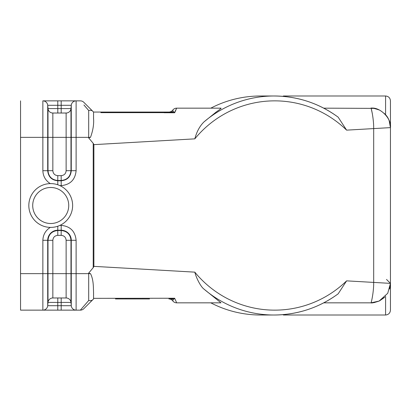 <?xml version="1.0" encoding="UTF-8"?>
<svg xmlns="http://www.w3.org/2000/svg" width="411" height="411" viewBox="0 0 411 411"><rect width="100%" height="100%" fill="white"/><g stroke="black" fill="none" stroke-linecap="round" stroke-linejoin="round"><path stroke-width="0.62" d="M68.735 205.5A18.007 18.007 0 0 0 41.722 189.903A18.007 18.007 0 0 0 41.722 221.097A18.007 18.007 0 0 0 68.735 205.5M50.291 183.604C45.57 180.599 43.093 176.298 42.857 170.709L42.857 137.361L20.55 137.361L20.55 273.639L42.857 273.639L42.857 240.291C43.098 234.702 45.575 230.407 50.291 227.396M100.859 298.34L93.559 298.345L93.559 298.946L93.559 292.55C93.328 287.731 93.708 279.87 90.492 273.639L88.689 273.089L93.225 267.648L93.893 266.359L93.893 144.641L194.819 138.851C196.73 131.648 199.797 125.987 204.031 121.867A109.511 108.442 -90 0 1 274.029 95.989A109.511 108.442 -90 0 1 337.436 116.657L338.155 117.161L346.607 130.143L373.691 128.586C373.815 118.27 370.907 106.66 370.984 108.16C380.124 106.783 391.709 118.656 390.45 127.626L390.45 310.141C390.157 313.095 388.534 314.713 385.585 315.011L385.6 296.228M93.215 267.643L93.215 143.352L88.689 137.911L88.689 137.361L76.112 137.361L76.112 170.699C75.223 179.751 70.25 184.729 61.203 185.623L59.929 185.623M389.16 120.654L390.45 127.626L373.691 128.586L373.691 282.414L390.45 283.374L389.618 289.01M47.995 299.624L47.995 295.108M47.707 291.892L47.707 305.702L71.267 305.702L71.267 304.001M57.802 235.359C54.786 235.647 53.132 237.301 52.844 240.317L52.844 273.639L66.13 273.639L66.13 240.301C65.842 237.301 64.188 235.647 61.172 235.359L57.781 235.359L57.781 230.509L61.193 230.509C67.111 231.121 70.373 234.383 70.98 240.301L70.98 302.419L61.193 302.419L61.193 297.975L52.844 297.975L61.193 297.975L57.787 297.975L61.193 297.975L57.787 297.975L61.193 297.975L61.193 302.419L70.98 302.419L61.193 302.419L61.193 310.141L57.781 310.141L76.112 310.141A4.865 4.865 0 0 1 71.267 305.702L71.267 240.301C71.288 234.82 66.839 230.273 61.193 230.227L57.781 230.227C52.295 230.139 47.702 234.809 47.707 240.301L47.707 305.702A4.865 4.865 0 0 1 42.857 310.141A4.865 4.865 0 0 0 47.707 305.702L47.995 302.419A4.865 4.865 0 0 1 52.844 297.975A4.865 4.865 0 0 0 47.995 302.419A4.865 4.865 99.6 0 1 52.844 297.975L57.792 297.975L57.781 302.419L47.995 302.419L47.995 240.301C48.601 234.383 51.863 231.121 57.781 230.509L57.781 226.235M52.151 302.419L47.995 302.419A4.865 4.865 0 0 1 48.015 302.229A4.865 4.865 90 0 0 47.995 302.419A4.865 4.865 0 0 1 52.844 297.975L66.13 297.975L66.13 273.639L88.689 273.639L88.689 273.089M70.98 291.892L70.98 297.79M164.128 112.054L149.527 112.054L164.128 112.054M100.859 112.054L115.46 112.054L100.859 112.054M149.527 112.054L115.46 112.054M338.15 117.166C319.008 103.238 297.636 96.179 274.029 95.989L260.482 95.989A109.511 108.442 90 0 0 210.802 108.16L176.673 108.16A4.865 4.865 0 0 0 172.779 110.107L173.195 111.396A4.865 3.966 -90 0 1 171.212 112.054L93.559 112.054L93.554 119.108M176.006 109.814L174.752 112.588M384.259 297.61L379.538 300.862L384.675 297.215M371.416 301.52L371.328 301.813M389.171 120.69L389.017 120.295M388.827 119.848L387.861 117.921M387.424 117.197L386.386 115.722M385.883 115.095L384.177 113.308M373.291 120.706L373.137 119.221M372.351 113.724L371.328 109.187M385.585 114.746L385.585 95.989C388.534 96.287 390.157 97.905 390.45 100.859L390.45 127.626C390.08 121.939 388.457 117.644 385.58 114.746L387.398 117.161M323.734 108.16L373.871 108.376M338.155 293.834C319.008 307.762 297.636 314.821 274.029 315.011A109.511 108.442 -90 0 0 337.436 294.343L338.155 293.834L346.607 280.857L373.691 282.414C373.81 292.822 370.922 304.222 370.984 302.84L379.122 301.063L387.737 293.284L390.45 283.374L390.45 127.626M375.135 108.607L374.668 108.499M385.585 95.989L283.374 95.989L283.374 96.395M283.374 314.605L283.374 315.011L283.056 314.631M210.802 302.84A109.511 108.442 90 0 0 260.482 315.011L274.029 315.011A109.511 108.442 -90 0 1 204.026 289.139L220.995 302.84L176.673 302.84L174.675 298.242L173.195 299.604L172.779 300.893A4.865 4.865 0 0 0 176.673 302.84M323.734 302.84L370.984 302.84C371.652 303.22 374.364 302.624 379.122 301.063M374.858 302.45L374.159 302.578M373.62 302.66L370.984 302.84M346.607 280.857A104.641 103.623 -90 0 1 194.819 272.149C196.191 277.754 200.609 286.662 204.031 289.139M52.844 119.108L52.844 113.025L66.13 113.025L57.781 113.025M50.666 105.298L50.394 105.298M47.707 105.581L47.707 105.298L57.781 105.298L47.707 105.298A4.865 4.865 90 0 0 46.546 102.544M43.427 100.89A4.865 4.865 90 0 0 42.857 100.859L76.112 100.859A4.865 4.865 90 0 0 71.267 105.298A4.865 4.865 0 0 1 76.112 100.859L80.345 100.859L76.112 100.859L76.112 137.361L70.98 137.361L70.98 108.581L47.995 108.581L47.995 137.361L47.707 137.361L47.707 105.298A4.865 4.865 90 0 0 47.584 104.553M66.993 105.298L71.267 105.298A4.865 4.865 0 0 1 76.112 100.859A4.865 4.865 0 0 0 71.267 105.298L71.267 170.699C70.666 176.817 67.306 180.172 61.193 180.773L57.781 180.773C51.668 180.172 48.308 176.817 47.707 170.699L47.707 137.361L42.857 137.361L42.857 100.859A4.865 4.865 0 0 1 47.707 105.298A4.865 4.865 90 0 0 47.476 104.189M48.051 108.581L47.707 105.298L71.267 105.298L70.98 108.581A4.865 4.865 0 0 1 66.13 113.025L66.13 119.108M56.81 108.581L57.684 108.581M67.83 108.586L68.755 108.581M88.689 137.911L90.492 137.361C92.984 130.58 94.011 124.276 93.569 118.455L93.559 114.746M172.779 110.107A4.865 4.865 0 0 1 168.885 112.054L93.559 112.054L92.639 111.155M70.98 113.21L70.98 110.122M92.84 111.335L83.787 102.282L92.84 111.335C92.007 110.384 90.62 110.102 88.689 110.482L88.165 109.876M83.926 104.99L88.689 110.482L88.689 137.361L90.492 137.361M20.55 137.361L20.55 100.859M42.857 100.859A4.865 4.865 -90 0 1 47.707 105.298L47.995 108.581A4.865 4.865 90 0 0 52.844 113.025L52.844 137.361L66.13 137.361L66.13 170.699C65.842 173.699 64.188 175.353 61.172 175.641L57.781 175.641L57.781 180.491L61.193 180.491C67.127 179.895 70.389 176.632 70.98 170.699L70.98 137.361L66.13 137.361L66.13 113.025M42.857 170.709L47.995 170.699C48.59 176.632 51.853 179.9 57.781 180.491L57.781 184.765M70.98 108.581L71.267 105.298A4.865 4.865 -90 0 1 76.112 100.859A4.865 4.865 0 0 0 71.267 105.298A4.865 4.865 0 0 1 76.112 100.859M61.172 297.975L66.13 297.975A4.865 4.865 0 0 1 70.98 302.419L71.267 305.702A4.865 4.865 90 0 0 76.112 310.141A4.865 4.865 0 0 1 71.267 305.702L70.98 302.419M69.346 302.419L66.901 302.419M64.81 305.697L67.99 305.702M61.193 302.419L47.995 302.419M52.844 297.975L52.844 273.639L42.857 273.639L42.857 310.141L20.55 310.141L61.193 310.141L57.771 310.141L57.781 302.419M71.267 305.702A4.865 4.865 0 0 0 76.112 310.141L80.345 310.141L76.112 310.141A4.865 4.865 -90 0 1 71.267 305.702A4.865 4.865 0 0 0 76.112 310.141A4.865 4.865 98.6 0 1 71.267 305.702A4.865 4.865 0 0 0 76.112 310.141L76.112 240.301L66.13 240.301M90.492 273.639L88.689 273.639L88.689 300.518L80.345 310.141A4.865 4.865 0 0 0 83.787 308.718L92.84 299.665L83.787 308.718M20.55 310.141L20.55 273.639M42.857 310.141A4.865 4.865 -98.6 0 0 47.707 305.702M93.22 143.352L93.893 144.641M194.819 272.149L93.893 266.359M204.031 121.867L216.371 111.884C219.957 109.413 221.503 108.17 220.995 108.16L176.673 108.16L174.495 112.691A4.865 3.324 125.1 0 0 174.598 112.655L100.859 112.66M173.195 111.396L174.598 112.655M164.128 112.742L174.675 112.758L171.212 112.054M83.787 102.282A4.865 4.865 0 0 0 80.345 100.859M93.569 292.545L93.559 296.254M92.84 299.665L93.554 298.951L92.84 299.665C91.9 300.605 90.512 300.888 88.689 300.518M149.527 298.946L115.46 298.946M171.212 298.946L168.885 298.946A4.865 4.865 0 0 1 172.779 300.893L173.195 299.604A4.865 3.966 -90 0 0 171.212 298.946L174.495 298.309A4.865 3.324 54.9 0 1 174.598 298.345M174.495 298.309L164.128 298.258M173.91 299.131L174.279 298.751M174.675 298.242L93.559 298.345M28.827 205.5A21.901 21.901 0 0 0 61.676 224.468A21.901 21.901 0 0 0 61.676 186.532A21.901 21.901 0 0 0 28.827 205.5M59.929 225.377L61.203 225.377C70.25 226.271 75.223 231.244 76.112 240.301M42.857 103.346L42.857 101.558M61.193 100.859L61.193 113.025M57.771 100.859L57.802 113.025M47.707 105.298L47.995 108.581M47.995 137.361L47.995 170.699L52.844 170.683L52.844 137.361L47.995 137.361M61.203 185.623L61.172 175.641M76.112 170.699L66.13 170.699M57.802 175.641C54.786 175.353 53.132 173.699 52.844 170.683M52.844 240.317L42.857 240.291M61.172 235.359L61.203 225.377M194.819 138.851A104.641 103.623 -90 0 1 346.607 130.143M379.122 109.937C374.364 108.376 371.652 107.78 370.984 108.16M283.374 95.989L283.056 96.369M373.902 302.619L374.678 302.491M385.585 315.011L283.374 315.011M386.51 279.434L390.45 283.374"/></g></svg>
